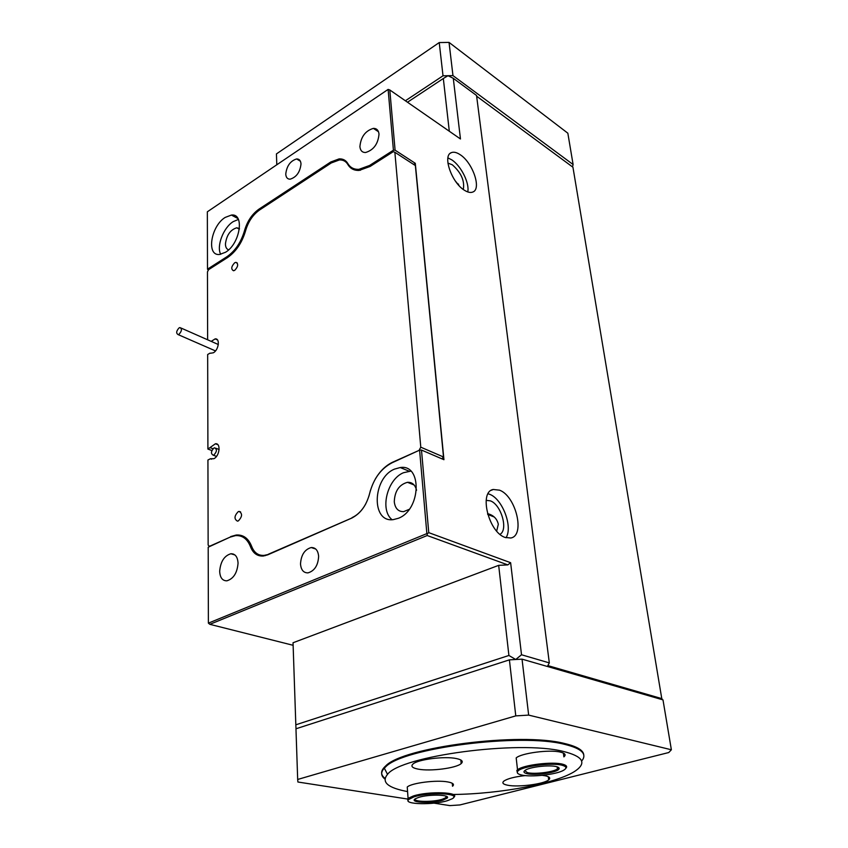 <?xml version="1.0" encoding="UTF-8"?>
<svg xmlns="http://www.w3.org/2000/svg" width="848" height="848" viewBox="0 0 848 848"><rect width="100%" height="100%" fill="white"/><g stroke="black" fill="none" stroke-linecap="round" stroke-linejoin="round"><path stroke-width="1.27" d="M487.674 514.206L487.611 513.655M411.577 483.954L411.492 482.989M412.16 483.339L412.234 484.219L412.16 483.339M410.496 482.607L410.58 483.551M464.333 190.196C451.687 182.638 442.349 155.65 451.253 152.682C453.659 151.665 456.627 152.333 460.167 154.696C472.739 162.593 481.781 189.04 472.824 192.03C470.534 192.962 467.714 192.348 464.333 190.196M447.914 157.898L451.761 159.848C461.036 165.773 469.707 183.157 467.757 191.924M285.755 174.116C285.999 177.497 287.461 179.182 290.143 179.182C296.471 177.19 300.086 172.112 301.008 163.94C300.733 160.601 299.28 158.936 296.63 158.947C290.323 160.929 286.698 165.985 285.755 174.116M499.546 490.176L493.25 489.476C478.728 491.681 488.512 532.184 505.101 537.431L510.772 538.003C525.474 535.692 515.934 495.995 499.546 490.176M506.012 537.738C513.114 527 502.472 498.91 489.656 494.299L488.088 493.759M300.51 563.984C301.04 569.941 303.52 572.909 307.972 572.877C314.544 570.927 318.106 565.404 318.636 556.32C318.064 550.416 315.583 547.49 311.195 547.543C304.644 549.472 301.082 554.952 300.51 563.984M416.548 490.292C415.213 484.812 412.192 482.152 407.475 482.311C399.111 484.643 394.712 491.14 394.278 501.804C395.115 508.418 398.242 511.704 403.637 511.641L409.213 509.341M239.443 228.578L236.762 227.783C230.306 229.819 226.533 235.235 225.43 244.044C225.515 247.192 226.586 249.132 228.631 249.842M225.536 252.259C240.164 243.736 244.839 213.102 231.419 215.063L225.176 217.427C210.823 226.119 206.106 256.223 219.59 254.464L225.536 252.259M238.415 219.431L233.147 221.657C223.374 227.699 216.293 246.227 220.692 254.315M398.369 518.287C421.106 509.902 422.357 463.824 400.224 467.534L394.596 469.082C372.495 477.763 370.883 522.919 393.292 519.623L398.369 518.287M410.803 471.128L403.521 472.707C387.229 479.173 379.597 509.913 392.052 519.697M219.674 571.266C220.014 577.647 222.409 580.827 226.872 580.827C233.518 578.781 237.249 572.898 238.055 563.178C237.652 556.86 235.267 553.723 230.879 553.744C224.254 555.769 220.522 561.609 219.674 571.266M359.902 146.651C360.326 150.584 362.202 152.534 365.552 152.513C373.618 150.075 378.102 143.948 379.014 134.143C378.547 130.274 376.671 128.355 373.374 128.377C365.329 130.804 360.835 136.888 359.902 146.651M496.674 531.071L498.317 524.234C497.023 518.711 493.494 515.192 487.717 513.676M486.158 500.341L490.398 500.861C501.168 504.581 508.514 529.894 499.991 534.325M447.903 163.081L452.323 164.798C461.164 172.642 464.821 180.857 463.294 189.464M411.344 483.858L411.259 482.883M476.629 96.184L572.941 167.226L661.938 699.568M662.034 698.688L547.829 665.595L549.324 662.903L476.544 95.474L453.288 78.313L460.464 138.977L389.794 89.962L395.094 150.17L393.419 150.213L369.58 165.466L370.629 166.123M251.983 547.204L250.499 546.748C247.372 538.872 242.358 535.173 235.458 535.629L230.062 537.144L208.195 547.193L208.385 623.142L426.873 533.604L419.59 450.14L421.488 450.055L443.939 459.701L415.297 163.314L395.094 150.17M421.488 450.055L428.759 532.65L510.623 562.701L521.52 654.762L515.722 659.5L508.906 655.472L498.666 565.351L507.814 564.895L427.201 535.523L209.859 624.329L293.122 645.296M549.324 662.903L521.52 654.762M455.291 180.931L459.192 185.776M250.499 546.748C253.064 553.299 257.347 556.383 263.336 556.023L267.724 554.836L351.549 518.181C360.432 513.729 366.463 505.493 369.633 493.472C373.449 478.802 380.953 468.552 392.136 462.743L419.59 450.14M208.258 270.321L207.495 269.166L207.347 211.799L388.119 89.411L393.419 150.213M415.297 163.314L413.559 164.395M232.585 554.263L233.2 553.998M228.038 257.23L226.988 256.69L207.495 269.166M226.988 256.69C235.278 250.881 241.129 242.178 244.542 230.571L245.496 231.069M369.58 165.466L358.895 169.346C353.934 169.547 350.245 167.607 347.818 163.526C345.867 160.261 342.974 158.714 339.147 158.883L330.741 162L258.947 209.159C252.068 214.067 247.277 221.201 244.542 230.571M449.313 131.249L443.324 78.504L407.485 102.237M498.666 565.351L293.037 642.752L295.825 724.807L508.906 655.472M443.324 78.504L447.988 75.705L453.288 78.313M428.759 532.65L427.222 533.805L427.201 535.523M507.814 564.895L510.623 562.701M388.119 89.411L389.794 89.962M209.859 624.329L208.385 623.142M296.005 728.771L295.825 724.807M234.652 262.795C231.239 266.548 230.868 269.198 233.518 270.756L234.758 270.311C238.182 266.548 238.564 263.898 235.903 262.339L234.652 262.795M238.214 511.673C234.218 515.902 233.974 519.061 237.472 521.149L238.341 520.905C242.337 516.665 242.592 513.506 239.094 511.418L238.214 511.673M211.194 341.362L215.159 338.893C220.289 338.119 218.784 349.959 213.357 352.779L210.399 353.266M231.112 536.699L209.445 546.335L208.142 545.094L207.93 460.029L210.421 458.747L211.608 459.181M210.421 458.747L213.866 458.704C219.738 456.054 221.074 442.847 215.413 443.769L207.908 449.069L207.665 354.517L210.05 353.118M207.633 339.794L207.463 271.858L208.619 269.643L227.571 257.538C236.083 251.58 242.083 242.655 245.581 230.762C248.22 221.678 252.874 214.767 259.541 210.007L331.261 162.954L339.401 159.943C343.111 159.784 345.92 161.279 347.818 164.448C350.298 168.635 354.082 170.628 359.17 170.416L370.12 166.452L393.281 151.654L394.871 152.28L420.778 447.182L443.504 456.987L441.903 458.821M211.873 450.532L207.908 449.069M394.871 152.28L415.361 165.572L443.504 456.987M230.709 536.572L236.242 535.014C243.312 534.547 248.453 538.342 251.665 546.398C254.156 552.737 258.301 555.737 264.11 555.387L268.795 554.359M352.461 517.757L268.36 554.232M352.058 517.609C357.549 515.096 362.128 510.496 365.795 503.818M368.901 496.239L370.459 490.303M375.049 479.502C379.734 471.34 385.596 465.573 392.624 462.213L392.974 462.351M419.654 450.129L392.624 462.213M419.272 449.97L420.778 447.182M210.389 447.765L213.018 448.74M563.39 753.077L563.878 756.872C566.284 754.815 565.097 753.225 560.316 752.091C549.409 749.378 521.255 753.13 516.188 757.911L517.524 769.814C522.824 764.938 553.055 761.26 562.987 764.313C566.602 765.331 567.524 766.677 565.775 768.362M456.372 758.557C444.638 755.981 417.629 759.426 412.955 764.059C410.602 766.306 412.361 767.991 418.212 769.136C430.19 771.542 456.203 768.203 461.164 763.592C463.559 761.43 461.959 759.744 456.372 758.557M452.27 783.287L452.535 786.255C454.623 784.379 453.065 782.937 447.871 781.951C436.741 779.757 411.375 782.948 407.241 787.039L408.068 798.36L413.241 796.018C428.537 790.93 461.174 792.138 453.648 797.385M525.272 775.581C514.566 776.8 507.422 778.644 503.85 781.125C501.772 782.958 503.108 784.347 507.835 785.259C518.467 787.421 543.981 784.071 548.698 779.863C550.787 778.082 549.589 776.704 545.084 775.761L542.254 775.348M453.267 794.481C500.702 793.951 557.708 783.276 575.665 770.737C586.964 762.691 582.756 756.225 563.051 751.36C518.743 740.05 400.616 755.992 387.536 774.362C381.091 782.121 387.769 787.856 407.57 791.587M384.928 779.058C380.805 775.825 380.604 772.189 384.314 768.14L385.67 766.857C402.885 747.978 520.513 732.778 564.62 744.343C581.813 748.551 587.484 754.126 581.643 761.08M276.798 164.766L276.437 153.912L439.232 42.57L449.037 42.4L567.842 133.2L573.1 164.523L572.485 166.886M405.386 100.774L443.016 75.801L439.232 42.57M449.037 42.4L452.97 75.61L443.016 75.801M452.97 75.61L573.1 164.523M583.774 754.996C583.445 750.268 577.032 746.441 564.514 743.495C520.407 731.898 402.821 747.109 385.617 766.02C380.487 770.631 380.296 774.754 385.045 778.379M433.996 803.141L449.8 805.6L459.913 804.943L668.765 752.536L671.372 749.77L528.664 715.108L515.775 715.882L297.68 779.46L297.902 782.015L407.432 799.017M671.372 749.77L662.988 699.876L522.039 659.15L528.664 715.108M515.775 715.882L509.404 659.861L522.039 659.15M509.404 659.861L295.963 728.782L297.68 779.46M562.372 765.331C552.218 762.204 520.948 766.401 517.768 771.267C516.538 772.814 517.662 774.023 521.149 774.913C530.625 777.51 556.797 774.595 563.793 770.143C567.015 768.15 566.538 766.55 562.372 765.331M517.566 773.217L516.845 770.45L517.524 769.814M556.595 766.677C558.98 767.334 559.722 768.203 558.811 769.284C556.267 772.814 534.325 775.75 526.746 773.609C523.555 772.761 523.131 771.585 525.474 770.09C530.413 766.846 549.97 764.695 556.595 766.677M524.753 770.578L527.35 772.602C534.198 774.531 553.723 772.136 557.422 768.903L558.111 767.217M447.532 800.639L452.111 798.795C462.457 793.431 429.66 791.682 413.888 796.897L408.376 799.664C403.584 804.498 433.413 805.165 447.532 800.639M442.974 800.13C431.664 803.777 408.259 802.632 415.488 798.699L418.615 797.417C428.865 794.035 450.924 794.587 447.172 798.085L442.974 800.13M415.085 798.975C413.538 802.049 433.137 802.229 442.338 799.261L445.963 797.65L446.514 796.378M408.206 801.127L407.538 798.88L408.068 798.36M213.908 448.062C210.929 451.284 210.686 453.648 213.187 455.175L213.94 454.941C216.929 451.719 217.173 449.355 214.671 447.829L213.908 448.062M179.076 327.89C176.267 331.038 175.949 333.275 178.144 334.61L179.013 334.292C181.832 331.144 182.15 328.897 179.956 327.561L179.076 327.89M258.947 209.159L259.976 209.721M330.741 162L331.769 162.636M450.277 153.287L451.253 152.682M491.321 490.292L493.25 489.476M237.949 218.551L231.419 215.063M409.139 471.181L400.224 467.534M487.727 514.407L494.225 517.004M457.019 183.253L458.577 184.281M378.484 131.726L373.374 128.377M234.949 554.984L230.879 553.744M239.369 229.161L236.762 227.783M414.068 484.95L407.475 482.311M358.895 169.346L360.421 170.289M315.71 549.016L311.195 547.543M300.383 161.194L296.63 158.947M215.159 338.893L217.512 339.942M215.413 443.769L217.841 444.67M264.11 555.387L265.159 555.705M240.641 511.938L239.094 511.418M237.334 263.05L235.903 262.339M385.67 766.857L385.617 766.02M387.536 774.362L384.314 768.14M548.306 776.736L548.698 779.863M460.824 759.988L461.164 763.592M517.768 771.267L516.845 770.45M557.889 768.479L558.811 769.284M557.168 766.846L557.422 768.903M445.836 796.092L445.963 797.65M446.334 797.311L447.172 798.085M408.376 799.664L407.538 798.88M213.187 455.175L216.505 456.383M215.827 448.253L219.134 449.482M178.144 334.61L215.487 350.924M181.059 328.049L218.328 344.521"/></g></svg>
